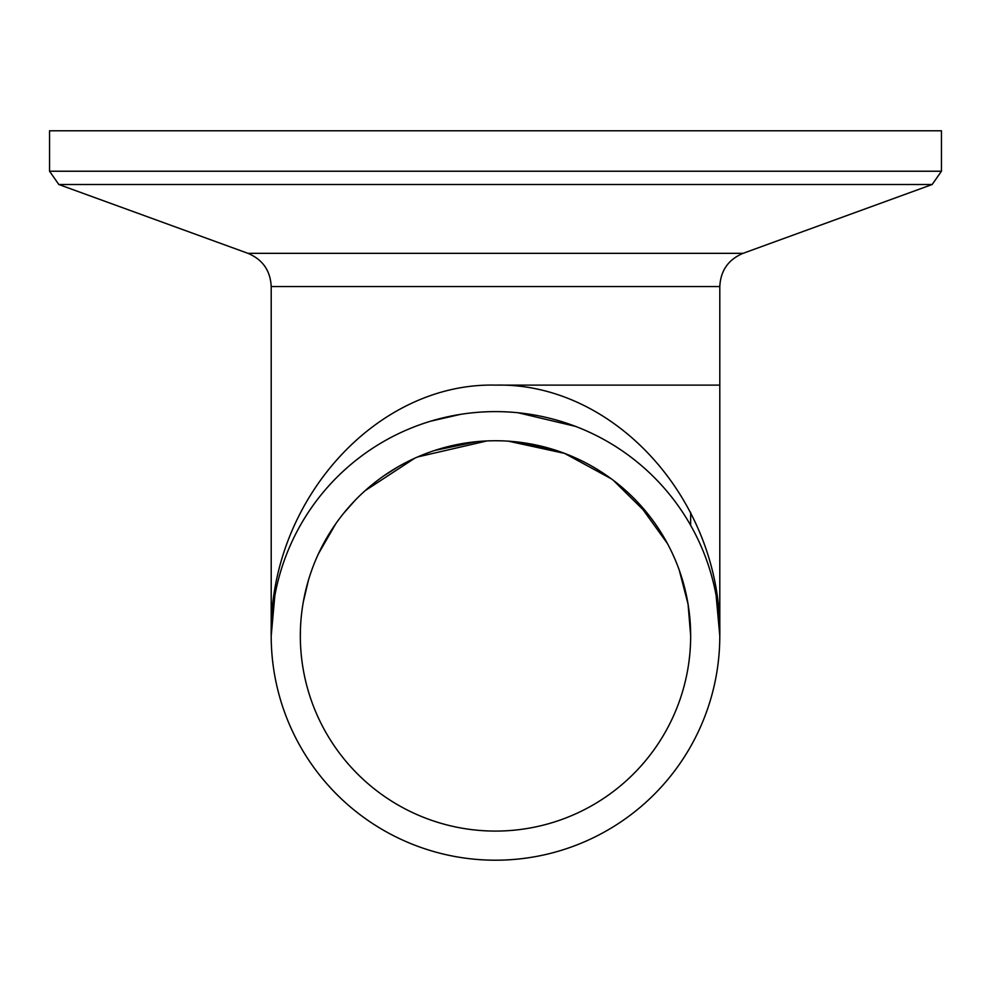 <?xml version="1.0" encoding="UTF-8"?>
<svg xmlns="http://www.w3.org/2000/svg" width="991" height="991" viewBox="0 0 991 991"><rect width="100%" height="100%" fill="white"/><g stroke="black" fill="none" stroke-linecap="round" stroke-linejoin="round"><path stroke-width="1.49" d="M718.933 616.291L719.8 635.912C722.315 501.855 615.399 382.303 495.5 385.115L719.8 385.115L495.5 385.115C375.601 382.303 268.685 501.855 271.2 635.912L274.792 596.049M941.45 171.232L49.55 171.232L49.55 130.787L941.45 130.787L941.45 171.232L932.159 184.512L58.841 184.512L247.961 253.337L743.039 253.337C728.348 259.543 720.606 270.605 719.8 286.535L271.2 286.535L271.2 635.912M303.333 601.859L308.312 580.714M317.677 555.493L320.39 549.757M343.79 513.14L354.989 500.467M384.186 475.618L398.258 466.711M434.876 450.41L476.993 441.627M509.647 441.268L552.644 449.307M613.305 480.313L649.365 515.865M679.318 570.37L688.064 604.2L690.479 627.452M690.653 635.727L690.541 628.975M667.327 543.378L637.572 502.103M611.137 478.703L564.536 453.37L508.395 441.181M486.891 440.945L417.682 456.938M414.634 458.288L365.146 490.669M335.776 523.756L318.545 553.597M300.422 630.313L300.347 635.727M495.5 411.612A224.3 224.3 0 0 0 301.252 748.056A224.3 224.3 0 0 0 689.748 748.056A224.3 224.3 0 0 0 495.5 411.612M495.5 440.747A195.153 195.153 0 0 0 326.485 733.489A195.153 195.153 0 0 0 664.515 733.489A195.153 195.153 0 0 0 495.5 440.747M716.134 595.653L719.8 635.912L719.8 286.535M247.961 253.337C262.652 259.543 270.394 270.605 271.2 286.535M743.039 253.337L932.159 184.512M49.55 171.232L58.841 184.512M613.243 480.276L616.303 482.642M688.064 604.2L690.653 635.491M300.347 635.454L300.36 633.187M690.516 628.443L690.653 635.355M430.664 421.187L460.691 414.325M517.971 412.727L575.585 426.39M624.206 452.206L625.693 453.259M690.653 512.285L690.653 525.354"/></g></svg>

